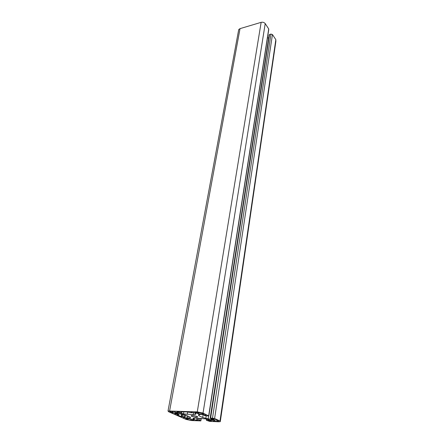 <?xml version="1.0" encoding="UTF-8"?>
<svg xmlns="http://www.w3.org/2000/svg" width="444" height="444" viewBox="0 0 444 444"><rect width="100%" height="100%" fill="white"/><g stroke="black" fill="none" stroke-linecap="round" stroke-linejoin="round"><path stroke-width="0.67" d="M197.214 416.489C194.872 415.695 192.846 415.418 191.131 415.656L191.497 416.25C193.823 417.038 195.843 417.316 197.552 417.083L197.214 416.489M187.523 411.988L181.313 411.749L181.94 412.337L181.524 412.371L176.867 411.71L177.866 412.47L183.472 413.886L193.129 414.613L195.243 414.441L195.926 413.997L195.255 413.153L191.003 412.121L191.614 412.765L187.523 411.988M172.877 412.842L177.617 413.009L173.787 411.416L169.774 411.372L172.178 412.704L172.877 412.842L173.143 411.388M215.828 419.896L210.939 419.702L213.764 421.079L217.638 421.362L218.587 421.301L218.42 420.923L215.828 419.896M210.328 420.984L206.41 420.29L209.657 421.378L218.553 421.789L220.285 421.672L219.985 420.995L214.613 418.481L210.206 418.004L211.078 418.548L213.908 418.892L214.119 419.325L213.037 419.402L208.169 418.87L202.686 417.482L199.034 415.8L198.385 414.974L198.934 414.607L201.226 414.363L205.85 415.123L204.007 415.19L204.867 415.656L208.824 415.973L203.041 413.059L197.28 411.888L168.021 410.983L168.57 411.721L186.219 419.469L191.619 420.546L200.843 420.901L198.218 419.874L196.759 419.83L197.519 420.401L193.484 419.436L192.829 418.653L193.345 418.309L195.538 418.087L205.117 418.825L210.55 420.202L211.388 420.912L210.328 420.984L210.456 420.157M193.873 420.168L190.332 418.764L185.67 418.581L187.695 419.536L190.67 420.129L193.873 420.168M194.855 412.337L198.551 413.864L203.524 414.036L201.443 412.992L194.872 412.232M177.223 414.857L181.185 416.6L184.199 417.055L185.065 417.499L183.361 417.56L187.773 418.287L190.432 417.726L189.755 416.927L186.042 415.262L182.856 414.341L175.68 413.342L174.67 413.425L174.992 413.875L178.599 414.579L177.239 414.752M208.852 415.795L268.748 29.62L268.725 28.927L265.212 23.615C264.219 22.411 262.865 21.989 261.144 22.35L240.032 28.632L238.717 29.57L238.528 30.592M268.676 38.001L267.477 37.812M220.352 421.206L275.868 41.442L275.841 39.66L272.45 34.543L270.957 34.077L269.53 34.488L269.136 35.037M209.646 420.845L209.79 419.902M208.791 420.457L208.919 419.641M208.108 420.318L208.236 419.469M206.826 420.263L206.993 419.203M219.985 420.995L275.841 39.66M214.613 418.481L272.45 34.543M212.515 418.054L270.957 34.077M210.639 417.976L269.53 34.488M213.037 419.402L213.137 418.748M211.988 419.358L212.088 418.703M208.169 418.87L208.613 416.017M205.822 418.392L206.205 415.939M202.686 417.482L203.169 414.48M199.034 415.8L199.245 414.48M204.223 415.173L204.307 414.668M208.686 415.701L268.725 28.927M203.041 413.059L265.212 23.615M197.28 411.888L261.144 22.35M169.63 410.839L240.032 28.632M200.705 420.651L201.077 418.331M199.578 420.146L199.883 418.281M198.218 419.874L198.485 418.22M196.964 419.813L197.23 418.165M194.122 419.719L194.394 418.087M193.484 419.436L193.695 418.176M187.695 419.536L187.845 418.653M190.67 420.129L190.881 418.853M213.764 421.079L213.958 419.813M214.452 421.217L214.657 419.846M217.638 421.362L217.749 420.612M197.841 413.719L198.063 412.343M198.551 413.864L198.79 412.387M172.178 412.704L172.422 411.36M170.074 411.777L170.163 411.299M181.185 416.6L181.624 414.091M181.874 416.738L182.306 414.23M182.823 416.777L183.233 414.419M184.199 417.055L184.593 414.757M185.009 417.416L185.42 415.018M186.774 418.242L187.19 415.778M187.773 418.287L188.128 416.2M189.927 418.07L190.093 417.094M190.432 417.726L190.487 417.399M174.992 413.875L175.086 413.347M175.685 414.013L175.807 413.347M177.067 414.069L177.184 413.408M177.761 414.213L177.894 413.469M178.599 414.579L178.777 413.575M181.818 412.154L181.885 411.771M177.184 412.171L177.278 411.627M177.866 412.47L178.016 411.627M181.091 413.408L181.274 412.359M183.472 413.886L183.827 411.843M187.29 414.374L187.695 411.999M193.129 414.613L193.484 412.487M195.382 414.369L195.56 413.309M195.926 413.997L195.982 413.636M191.769 412.654L191.847 412.187M206.41 420.29L206.588 419.125M210.206 418.004L269.181 34.721M214.119 419.325L214.158 419.036M204.007 415.19L204.101 414.624M168.021 410.983L238.717 29.57M200.871 420.746L201.254 418.337M196.759 419.83L197.031 418.154M211.388 420.912L211.433 420.635M185.076 417.454L185.492 415.046M189.799 418.137L189.982 417.033M178.738 414.663L178.926 413.597M181.957 412.237L182.034 411.777M195.243 414.441L195.443 413.247M191.836 412.692L191.919 412.199M197.552 417.083L197.613 416.722"/></g></svg>
